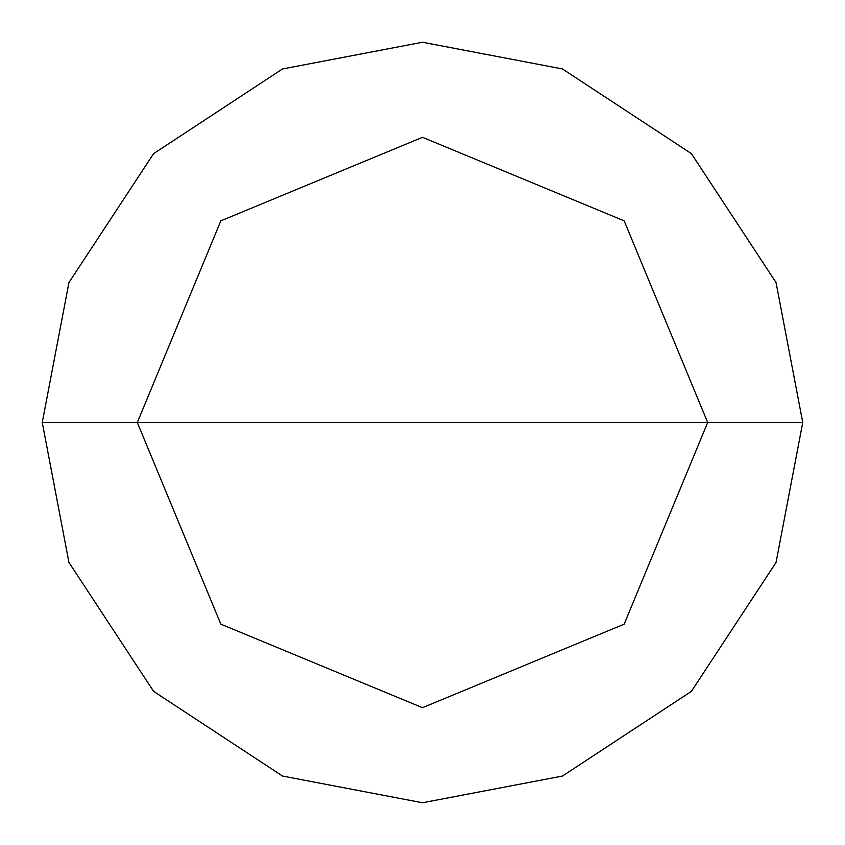 <?xml version="1.0" encoding="UTF-8"?>
<svg xmlns="http://www.w3.org/2000/svg" width="845" height="845" viewBox="0 0 845 845"><rect width="100%" height="100%" fill="white"/><g stroke="black" fill="none" stroke-linecap="round" stroke-linejoin="round"><path stroke-width="1.27" d="M137.312 422.5L220.841 220.841L422.5 137.312L624.159 220.841L707.687 422.5L137.312 422.5L220.841 624.159L422.5 707.687L624.159 624.159L707.687 422.5L802.75 422.5L776.048 562.464L691.379 691.379L562.464 776.048L422.5 802.75L282.536 776.048L153.621 691.379L68.952 562.464L42.25 422.5L68.952 562.464L153.621 691.379L282.536 776.048L422.5 802.75L562.464 776.048L691.379 691.379L776.048 562.464L802.75 422.5L776.048 282.536L691.379 153.621L562.464 68.952L422.5 42.25L282.536 68.952L153.621 153.621L68.952 282.536L42.25 422.5L707.687 422.5L624.159 624.159L422.5 707.687L220.841 624.159L137.312 422.5L42.25 422.5L68.952 282.536L153.621 153.621L282.536 68.952L422.5 42.25L562.464 68.952L691.379 153.621L776.048 282.536L802.75 422.5L707.687 422.5L624.159 220.841L422.5 137.312L220.841 220.841L137.312 422.5"/></g></svg>
